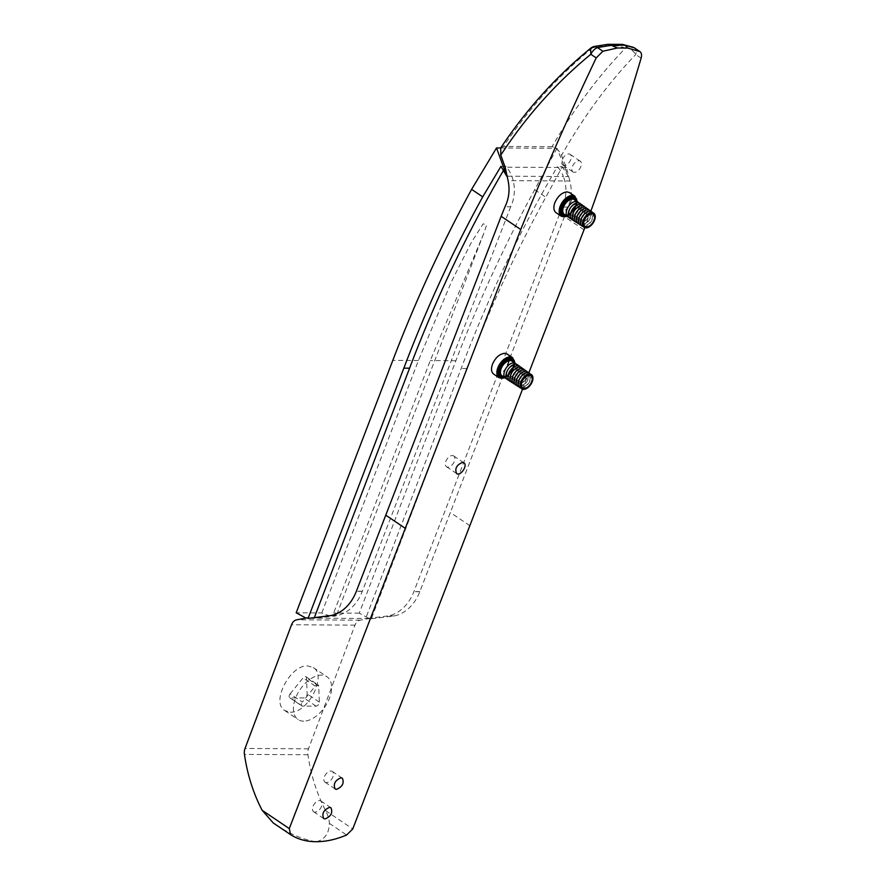 <?xml version="1.0" encoding="UTF-8"?>
<svg xmlns="http://www.w3.org/2000/svg" width="886" height="886" viewBox="0 0 886 886"><rect width="100%" height="100%" fill="white"/><g stroke="black" fill="none" stroke-linecap="round" stroke-linejoin="round"><path stroke-width="0.66" stroke-dasharray="4.43 3.32" d="M321.773 612.946L418.425 360.502L451.794 280.962L471.33 242.454L483.18 223.815L486.669 224.944L483.512 234.159L430.275 360.569L333.668 613.012L336.303 615.659C333.734 616.977 328.894 616.08 321.773 612.946L296.179 612.802M521.621 381.013A6.058 3.544 124 0 0 525.775 385.72A6.058 3.544 124 0 0 529.374 376.373A6.058 3.544 124 0 0 521.621 381.013M520.946 388.013A8.65 5.072 124 0 0 528.776 383.184A8.65 5.072 124 0 0 530.315 374.125M519.573 379.662A6.113 3.577 124 0 0 523.759 384.413A6.113 3.577 124 0 0 527.403 374.977A6.113 3.577 124 0 0 519.573 379.662M518.908 386.706A8.705 5.106 124 0 0 526.793 381.855A8.705 5.106 124 0 0 528.333 372.729M517.524 378.311A6.158 3.61 124 0 0 521.754 383.095A6.158 3.61 124 0 0 525.431 373.582A6.158 3.61 124 0 0 517.524 378.311M516.87 385.399A8.76 5.139 124 0 0 524.811 380.515A8.76 5.139 124 0 0 526.362 371.323M515.486 376.949A6.213 3.644 124 0 0 519.75 381.788A6.213 3.644 124 0 0 523.449 372.186A6.213 3.644 124 0 0 515.486 376.949M514.832 384.092A8.816 5.172 124 0 0 522.829 379.175A8.816 5.172 124 0 0 524.379 369.927M513.437 375.598A6.268 3.677 124 0 0 517.745 380.471A6.268 3.677 124 0 0 521.477 370.791A6.268 3.677 124 0 0 513.437 375.598M512.795 382.774A8.871 5.194 124 0 0 520.846 377.846A8.871 5.194 124 0 0 522.408 368.521M511.388 374.246A6.324 3.71 124 0 0 515.73 379.164A6.324 3.71 124 0 0 519.506 369.396A6.324 3.71 124 0 0 511.388 374.246M510.746 381.467A8.926 5.227 124 0 0 518.864 376.506A8.926 5.227 124 0 0 520.425 367.125M509.35 372.884A6.379 3.743 124 0 0 513.725 377.846A6.379 3.743 124 0 0 517.524 368A6.379 3.743 124 0 0 509.35 372.884M508.708 380.16A8.982 5.261 124 0 0 516.881 375.166A8.982 5.261 124 0 0 518.454 365.719M507.313 371.522A6.379 3.743 124 0 0 511.698 376.472A6.379 3.743 124 0 0 515.497 366.627A6.379 3.743 124 0 0 507.313 371.522M506.582 378.721A8.915 5.227 124 0 0 514.844 373.792A8.915 5.227 124 0 0 516.316 364.29M507.235 354.079C515.109 358.675 500.922 379.695 493.701 374.125M583.918 219.551A6.058 3.544 124 0 0 588.071 224.258A6.058 3.544 124 0 0 591.682 214.91A6.058 3.544 124 0 0 583.918 219.551M583.254 226.539A8.65 5.072 124 0 0 591.084 221.721A8.65 5.072 124 0 0 592.623 212.651M581.88 218.189A6.113 3.577 124 0 0 586.067 222.94A6.113 3.577 124 0 0 589.711 213.515A6.113 3.577 124 0 0 581.88 218.189M581.216 225.232A8.705 5.106 124 0 0 589.101 220.381A8.705 5.106 124 0 0 590.641 211.256M579.832 216.837A6.158 3.61 124 0 0 584.062 221.633A6.158 3.61 124 0 0 587.728 212.108A6.158 3.61 124 0 0 579.832 216.837M579.178 223.925A8.76 5.139 124 0 0 587.119 219.041A8.76 5.139 124 0 0 588.669 209.849M577.783 215.486A6.213 3.644 124 0 0 582.058 220.315A6.213 3.644 124 0 0 585.757 210.713A6.213 3.644 124 0 0 577.783 215.486M577.14 222.619A8.816 5.172 124 0 0 585.137 217.712A8.816 5.172 124 0 0 586.687 208.454M575.745 214.124A6.268 3.677 124 0 0 580.042 219.008A6.268 3.677 124 0 0 583.785 209.317A6.268 3.677 124 0 0 575.745 214.124M575.092 221.312A8.871 5.194 124 0 0 583.154 216.372A8.871 5.194 124 0 0 584.716 207.047M573.696 212.773A6.324 3.71 124 0 0 578.037 217.69A6.324 3.71 124 0 0 581.803 207.922A6.324 3.71 124 0 0 573.696 212.773M573.054 220.005A8.926 5.227 124 0 0 581.172 215.032A8.926 5.227 124 0 0 582.733 205.652M571.658 211.422A6.379 3.743 124 0 0 576.033 216.383A6.379 3.743 124 0 0 579.832 206.527A6.379 3.743 124 0 0 571.658 211.422M571.016 218.698A8.982 5.261 124 0 0 579.189 213.703A8.982 5.261 124 0 0 580.751 204.245M569.62 210.048A6.379 3.743 124 0 0 574.006 215.01A6.379 3.743 124 0 0 577.805 205.153A6.379 3.743 124 0 0 569.62 210.048M568.89 217.258A8.915 5.227 124 0 0 577.151 212.33A8.915 5.227 124 0 0 578.624 202.816M569.587 192.639C577.462 197.235 563.274 218.266 556.054 212.684M594.307 46.46L592.49 47.833L604.551 45.873L607.885 44.311M622.005 44.378L617.952 45.95L625.571 48.01A9.07 8.107 116.5 0 1 633.49 47.357M641.121 58.166L635.727 54.522C632.947 50.269 629.558 48.099 625.571 48.01L625.571 48.01C598.571 75.853 574.062 108.745 552.033 146.711C556.009 147.397 559.155 150.31 561.469 155.471C583.63 116.564 608.383 82.919 635.727 54.522A9.07 5.316 124 0 0 634.764 48.154M500.767 147.873L503.503 146.445C528.898 108.502 558.557 75.631 592.49 47.833L590.608 48.276M500.69 147.984L556.984 148.294L568.413 176.547L563.385 176.524A30.788 23.235 90.3 0 1 564.781 180.965A30.788 23.235 90.3 0 1 562.267 207.058L567.937 207.091C571.525 198.907 572.179 190.202 569.886 180.988L508.088 180.655M569.886 180.988L566.353 167.52L561.469 155.471M556.984 148.294L534.701 189.704A1274.788 962.096 90.3 0 0 455.891 360.713L359.262 613.156L369.141 618.483L371.622 618.018L466.922 368.498A1214.363 916.489 90.3 0 1 545.809 197.201L562.267 166.723L557.394 166.69A30.788 23.235 90.3 0 1 563.385 176.524L511.809 176.236A30.788 23.235 90.3 0 1 513.204 180.678A30.788 23.235 90.3 0 1 510.69 206.781L505.02 206.748M316.49 841.7C324.808 839.485 329.105 833.372 329.359 823.36C329.282 819.783 328.041 815.552 325.649 810.668A146.522 110.584 90.3 0 1 307.929 754.739A9.07 6.844 90.3 0 1 308.494 748.814L354.998 625.128A9.07 6.844 90.3 0 1 360.203 620.167L371.821 618.018L371.544 618.76L365.586 618.727L461.174 368.465A1214.363 916.489 90.3 0 1 557.394 166.69M534.701 189.704L545.809 197.201M369.141 618.483L306.013 618.107M306.058 618.129L308.538 617.675M359.262 613.156L333.668 613.012M503.724 170.001A1214.363 916.489 90.3 0 1 505.817 166.413A30.788 23.235 90.3 0 1 511.809 176.236L507.534 176.214M371.544 618.76L394.204 615.925A45.363 34.233 90.3 0 0 419.809 591.704A45.219 34.122 90.3 0 0 419.853 591.582L564.437 216.649L584.018 229.862M562.267 207.058L413.906 591.549A45.219 34.122 90.3 0 1 413.862 591.682A45.363 34.233 90.3 0 1 388.256 615.892L365.586 618.727M567.937 207.091A1939.388 1136.683 -56 0 1 564.437 216.649M552.033 146.711L503.503 146.445M290.143 693.871L303.078 677.901A3.023 1.772 -56 0 1 305.969 676.749A3.023 1.772 -56 0 1 306.523 677.912L307.143 693.893A3.023 1.772 -56 0 1 303.876 697.924L290.309 697.913A3.023 1.772 -56 0 1 289.656 697.725A3.023 1.772 -56 0 1 290.143 693.871L302.325 702.089L315.261 686.118A3.023 1.772 -56 0 1 318.163 684.967A3.023 1.772 -56 0 1 318.705 686.129L319.337 702.111A3.023 1.772 -56 0 1 316.058 706.142L302.491 706.131A3.023 1.772 -56 0 1 301.838 705.943A3.023 1.772 -56 0 1 302.325 702.089M505.817 166.413L500.944 166.38M522.53 389.209L528.831 372.873M590.807 211.3L584.804 227.724M315.549 841.7C301.993 839.352 287.95 833.139 273.409 823.061M307.929 754.739L244.447 754.396M325.649 810.668L352.75 828.953M568.413 176.547L562.267 166.723M394.204 615.925L388.256 615.892M510.69 206.781L362.33 591.272A45.219 34.122 90.3 0 1 362.285 591.394A45.363 34.233 90.3 0 1 336.68 615.615L330.722 615.582M336.68 615.615L314.009 618.439L308.062 618.406M314.009 618.439L314.32 617.631M303.643 721.16A25.805 15.128 -56 0 1 298.084 719.543A25.805 15.128 -56 0 1 299.977 689.696A25.805 15.128 -56 0 1 326.945 676.749A25.805 15.128 -56 0 1 327.51 702.498A25.805 15.128 -56 0 1 303.643 721.16M290.32 712.178C307.885 713.463 327.421 675.475 313.279 667.535L307.708 665.918C290.143 664.633 270.607 702.609 284.76 710.561L290.32 712.178M315.028 812.163A6.49 3.799 -56 0 1 313.633 811.753A6.49 3.799 -56 0 1 314.109 804.244A6.49 3.799 -56 0 1 320.887 800.999A6.49 3.799 -56 0 1 321.031 807.467A6.49 3.799 -56 0 1 315.028 812.163M452.336 455.548A6.49 3.799 -56 0 1 453.732 455.958A6.49 3.799 -56 0 1 453.865 462.426A6.49 3.799 -56 0 1 447.873 467.11A6.49 3.799 -56 0 1 446.478 466.712A6.49 3.799 -56 0 1 446.334 460.244A6.49 3.799 -56 0 1 452.336 455.548M326.436 782.582A6.49 3.799 -56 0 1 325.04 782.172A6.49 3.799 -56 0 1 325.516 774.674A6.49 3.799 -56 0 1 332.294 771.418A6.49 3.799 -56 0 1 332.438 777.886A6.49 3.799 -56 0 1 326.436 782.582M564.249 165.494A6.49 3.799 -56 0 1 562.854 165.095A6.49 3.799 -56 0 1 563.33 157.586A6.49 3.799 -56 0 1 570.108 154.33A6.49 3.799 -56 0 1 570.252 160.809A6.49 3.799 -56 0 1 564.249 165.494M574.405 172.338A6.49 3.799 -56 0 1 573.009 171.939A6.49 3.799 -56 0 1 573.486 164.431A6.49 3.799 -56 0 1 580.264 161.186A6.49 3.799 -56 0 1 580.408 167.653A6.49 3.799 -56 0 1 574.405 172.338M502.063 375.93A8.915 5.227 124 0 0 511.377 371.455A8.915 5.227 124 0 0 512.03 361.145M503.447 376.871A9.824 5.759 124 0 0 511.211 371.345A9.824 5.759 124 0 0 513.426 362.075M504.732 377.735A11.186 6.556 124 0 0 514.7 362.939M499.062 377.735A12.094 7.088 124 0 0 511.698 371.677A12.094 7.088 124 0 0 512.584 357.689M564.36 214.456A8.915 5.227 124 0 0 573.685 209.993A8.915 5.227 124 0 0 574.338 199.671C574.914 201.399 578.791 201.51 571.758 211.798C565.633 216.804 565.855 214.512 564.36 214.456M565.755 215.398A9.824 5.759 124 0 0 573.519 209.871A9.824 5.759 124 0 0 575.734 200.613M567.04 216.262A11.186 6.556 124 0 0 577.007 201.476M561.37 216.273A12.094 7.088 124 0 0 574.006 210.203A12.094 7.088 124 0 0 574.892 196.216M617.952 45.95L604.551 45.873M566.353 167.52L505.142 167.188M466.922 368.498L461.174 368.465M418.425 360.502L392.808 360.369M419.853 591.582L413.906 591.549M315.261 686.118L303.078 677.901M302.491 706.131L290.309 697.913M316.058 706.142L303.876 697.924M319.337 702.111L307.143 693.893M318.705 686.129L306.523 677.912M455.891 360.713L430.275 360.569M329.359 823.36L346.636 835.011M469.868 525.697L450.354 512.551M419.809 591.704L413.862 591.682M362.33 591.272L356.382 591.239M362.285 591.394L356.327 591.361M354.998 625.128L291.527 624.774M308.494 748.814L245.023 748.471M360.203 620.167L296.721 619.812M483.512 234.159L336.303 615.659M502.052 375.919C503.547 375.985 503.326 378.278 509.45 373.261C516.483 362.983 512.606 362.872 512.019 361.134M505.042 377.945L512.064 371.81L515.021 363.149M567.35 216.472L574.372 210.347L577.329 201.687M289.656 697.725L301.838 705.943M305.969 676.749L318.163 684.967M284.76 710.561L298.084 719.543M313.279 667.535L326.945 676.749M330.943 807.777L320.887 800.999M323.689 818.531L313.633 811.753M463.876 462.802L453.732 455.958M456.622 473.556L446.478 466.712M342.361 778.207L332.294 771.418M335.107 788.961L325.04 782.172M580.264 161.186L570.108 154.33M573.009 171.939L562.854 165.095"/><path stroke-width="1.33" d="M521.987 381.833A7.332 4.297 124 0 0 527.015 387.525A7.332 4.297 124 0 0 531.39 376.207A7.332 4.297 124 0 0 521.987 381.833M520.935 381.678A8.594 5.039 124 0 0 526.838 388.367A8.594 5.039 124 0 0 531.965 375.088A8.594 5.039 124 0 0 520.935 381.678M530.315 374.125A8.65 5.072 124 0 0 524.645 373.471A8.65 5.072 124 0 0 518.897 380.327A8.65 5.072 124 0 0 520.946 388.013M528.333 372.729A8.705 5.106 124 0 0 522.629 372.076A8.705 5.106 124 0 0 516.848 378.964A8.705 5.106 124 0 0 518.908 386.706M526.362 371.323A8.76 5.139 124 0 0 520.614 370.68A8.76 5.139 124 0 0 514.81 377.613A8.76 5.139 124 0 0 516.87 385.399M524.379 369.927A8.816 5.172 124 0 0 518.598 369.285A8.816 5.172 124 0 0 512.761 376.262A8.816 5.172 124 0 0 514.832 384.092M522.408 368.521A8.871 5.194 124 0 0 516.593 367.889A8.871 5.194 124 0 0 510.713 374.9A8.871 5.194 124 0 0 512.795 382.774M520.425 367.125A8.926 5.227 124 0 0 514.578 366.494A8.926 5.227 124 0 0 508.675 373.549A8.926 5.227 124 0 0 510.746 381.467M518.454 365.719A8.982 5.261 124 0 0 512.562 365.098A8.982 5.261 124 0 0 506.626 372.198A8.982 5.261 124 0 0 508.708 380.16M516.316 364.29A8.915 5.227 124 0 0 515.497 363.481A8.915 5.227 124 0 0 504.655 370.835A8.915 5.227 124 0 0 505.529 378.267A8.915 5.227 124 0 0 506.582 378.721M499.062 377.735L493.701 374.125C491.265 372.164 490.877 368.809 492.538 364.057C495.54 357.523 499.571 353.946 504.632 353.315L507.235 354.079L512.584 357.689A12.094 7.088 124 0 0 497.888 367.668A12.094 7.088 124 0 0 499.062 377.735L505.042 377.945M584.295 220.359A7.332 4.297 124 0 0 589.323 226.063A7.332 4.297 124 0 0 593.698 214.733A7.332 4.297 124 0 0 584.295 220.359M583.243 220.204A8.594 5.039 124 0 0 589.146 226.894A8.594 5.039 124 0 0 594.273 213.615A8.594 5.039 124 0 0 583.243 220.204M592.623 212.651A8.65 5.072 124 0 0 586.953 211.998A8.65 5.072 124 0 0 581.205 218.853A8.65 5.072 124 0 0 583.254 226.539M590.641 211.256A8.705 5.106 124 0 0 584.937 210.602A8.705 5.106 124 0 0 579.156 217.502A8.705 5.106 124 0 0 581.216 225.232M588.669 209.849A8.76 5.139 124 0 0 582.922 209.207A8.76 5.139 124 0 0 577.107 216.14A8.76 5.139 124 0 0 579.178 223.925M586.687 208.454A8.816 5.172 124 0 0 580.906 207.811A8.816 5.172 124 0 0 575.069 214.789A8.816 5.172 124 0 0 577.14 222.619M584.716 207.047A8.871 5.194 124 0 0 578.89 206.416A8.871 5.194 124 0 0 573.02 213.437A8.871 5.194 124 0 0 575.092 221.312M582.733 205.652A8.926 5.227 124 0 0 576.886 205.02A8.926 5.227 124 0 0 570.983 212.075A8.926 5.227 124 0 0 573.054 220.005M580.751 204.245A8.982 5.261 124 0 0 574.87 203.625A8.982 5.261 124 0 0 568.934 210.724A8.982 5.261 124 0 0 571.016 218.698M578.624 202.816A8.915 5.227 124 0 0 577.805 202.008A8.915 5.227 124 0 0 566.962 209.373A8.915 5.227 124 0 0 567.826 216.793A8.915 5.227 124 0 0 568.89 217.258M561.37 216.273L556.054 212.684C553.617 210.724 553.229 207.368 554.88 202.617C557.892 196.083 561.923 192.506 566.985 191.874L569.587 192.639L574.892 196.216A12.094 7.088 124 0 0 560.196 206.194A12.094 7.088 124 0 0 561.37 216.273L567.35 216.472M602.89 51.233L597.496 47.589A9.07 5.316 124 0 0 590.829 54.279L590.829 54.279C556.297 82.642 526.273 116.254 500.767 155.139L505.142 167.188L508.088 180.655C510.004 189.803 508.985 198.497 505.02 206.748A1939.388 1136.683 -56 0 0 501.155 216.306L520.746 229.507C543.893 172.094 569.056 114.892 596.223 57.911L602.89 51.233L617.42 47.999L611.296 45.286L597.496 47.589L594.307 46.46L607.885 44.311L622.537 44.4L624.984 45.241L611.296 45.286M611.063 45.164L608.261 44.3M634.764 48.154A9.07 5.316 124 0 0 634.509 47.955L634.509 47.955A9.07 5.316 124 0 0 634.243 47.8L625.151 45.363L627.653 48.054L639.913 51.598C641.553 52.861 641.951 55.054 641.121 58.166C626.081 109.033 609.302 160.078 590.807 211.3M639.913 51.598L634.509 47.955A9.07 9.07 0 0 0 633.49 47.357L633.49 47.357A9.07 8.107 116.5 0 1 634.243 47.8L639.637 51.432M500.767 155.139L500.767 147.873C526.328 109.554 556.275 76.362 590.608 48.276L590.829 54.279L596.223 57.911M314.32 617.631L409.587 368.188L403.839 368.155A1214.363 916.489 90.3 0 1 482.726 196.858L500.944 166.38L506.792 176.214L496.525 147.962L500.69 147.984M306.013 618.107L296.179 612.802L392.808 360.369A1274.788 962.096 90.3 0 1 471.618 189.36L482.726 196.858M403.839 368.155L308.062 618.406L330.722 615.582A45.363 34.233 90.3 0 0 356.327 591.361A45.219 34.122 90.3 0 0 356.382 591.239L501.155 216.306M507.534 176.214L506.792 176.214M471.618 189.36L496.525 147.962M627.653 48.054L617.42 47.999M340.966 777.797L342.361 778.207C344.388 783.08 342.439 786.801 336.503 789.371L335.107 788.961C333.081 784.088 335.041 780.367 340.966 777.797M462.481 462.392L463.876 462.802C468.107 465.272 460.498 476.546 456.622 473.556C454.596 468.683 456.556 464.962 462.481 462.392M329.548 807.379L330.943 807.777C332.97 812.65 331.01 816.371 325.084 818.941L323.689 818.531C321.662 813.658 323.611 809.948 329.548 807.379M520.746 229.507L289.279 828.587L290.619 834.667L273.276 822.972L262.145 810.291A146.522 110.584 90.3 0 1 244.447 754.396A9.07 6.844 90.3 0 1 245.023 748.471L291.527 624.774A9.07 6.844 90.3 0 1 296.721 619.812L308.339 617.675M522.53 389.209L352.75 828.953L346.636 835.011C336.038 839.452 325.982 841.689 316.49 841.7L315.549 841.7C306.102 841.578 297.818 839.241 290.686 834.712L290.619 834.667M528.831 372.873L584.804 227.724M409.587 368.188A1214.363 916.489 90.3 0 1 503.724 170.001M262.145 810.291L289.279 828.587M515.497 363.481L512.03 361.145A8.915 5.227 124 0 0 512.019 361.134A8.915 5.227 124 0 0 501.199 368.498A8.915 5.227 124 0 0 502.052 375.919A8.915 5.227 124 0 0 502.063 375.93L505.529 378.267M513.426 362.075A9.824 5.759 124 0 0 507.169 359.982A9.824 5.759 124 0 0 499.992 368.089A9.824 5.759 124 0 0 503.447 376.871M514.7 362.939A11.186 6.556 124 0 0 508.143 358.509A11.186 6.556 124 0 0 499.095 368.078A11.186 6.556 124 0 0 504.732 377.735M577.805 202.008L574.338 199.671A8.915 5.227 124 0 0 574.327 199.66A8.915 5.227 124 0 0 563.496 207.036A8.915 5.227 124 0 0 564.36 214.456L567.826 216.793M575.734 200.613A9.824 5.759 124 0 0 569.465 198.508A9.824 5.759 124 0 0 562.289 206.615A9.824 5.759 124 0 0 565.755 215.398M577.007 201.476A11.186 6.556 124 0 0 570.451 197.046A11.186 6.556 124 0 0 561.403 206.615A11.186 6.556 124 0 0 567.04 216.262M273.409 823.061L290.564 834.623M405.245 528.311L385.731 515.154M515.021 363.149L512.584 357.689M577.329 201.687L574.892 196.216M633.49 47.357L622.537 44.4M594.307 46.46A9.07 9.07 0 0 0 590.608 48.276"/></g></svg>
